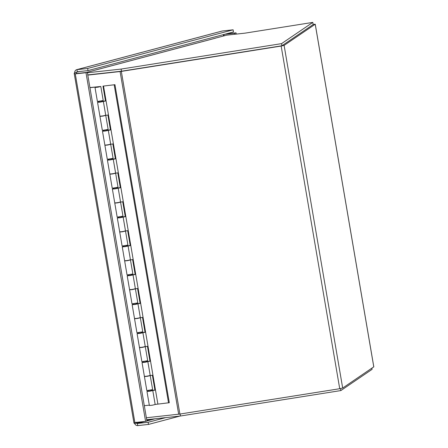 <?xml version="1.0" encoding="UTF-8"?>
<svg xmlns="http://www.w3.org/2000/svg" width="448" height="448" viewBox="0 0 448 448"><rect width="100%" height="100%" fill="white"/><g stroke="black" fill="none" stroke-linecap="round" stroke-linejoin="round"><path stroke-width="0.67" d="M373.778 366.845L342.681 388.046L339.73 388.713L179.9 414.058L146.373 417.76M87.802 75.102L121.33 71.406L281.159 46.054L284.11 45.388L315.218 24.248L313.135 24.377M121.643 71.187L281.473 45.842M313.102 24.578L281.988 45.724M79.951 71.478L74.67 72.621L74.183 73.304L75.264 73.886L85.994 72.716L145.594 421.378L134.865 422.554L133.986 423.17L134.63 423.41C135.24 424.906 136.287 425.639 137.771 425.6L148.501 424.424L180.006 416.052M76.328 72.934L76.602 73.534L87.332 72.358L146.933 421.025L145.594 421.378M136.17 422.408L136.31 423.226L134.63 423.41M136.198 422.201L136.13 422.8M76.602 73.534L75.264 73.886L134.865 422.554M87.332 72.358L85.994 72.716M222.208 31.007L233.122 29.803L87.651 68.454L76.642 69.686L222.208 31.007M76.513 73.399L76.35 72.436L77.286 71.77L76.922 69.63C75.494 69.978 74.743 70.974 74.67 72.621M233.122 29.803L233.492 31.942L88.015 70.594L87.651 68.454M77.196 71.792L88.015 70.594M234.875 34.261L234.69 33.202L236.029 32.85L225.91 33.953M224.577 34.311L234.69 33.202M236.242 34.11L236.029 32.85M141.613 421.814L136.31 423.226L137.402 423.461L148.131 422.285L165.698 417.62M144.978 421.445L137.402 423.461L137.771 425.6M148.131 422.285L148.501 424.424M146.703 419.698L180.438 416.007L340.861 390.566L372.098 369.337L371.902 368.189M180.438 416.007L180.096 414.03M340.861 390.566L340.519 388.578M215.146 38.254L215.488 38.181A2.638 2.038 -104.9 0 0 215.258 38.22L95.301 70.095M215.488 38.181L95.43 70.084A2.638 2.038 -104.9 0 0 95.385 70.09M95.424 70.084L86.173 72.486M87.769 74.9L121.498 71.21L281.921 45.769L313.163 24.539L312.799 22.4L281.557 43.63L121.134 69.07L87.399 72.761M215.141 38.214L226.654 35.157L245.022 33.146L312.799 22.4M121.498 71.21L121.134 69.07M281.921 45.769L281.557 43.63M104.658 115.405L105.75 115.388L102.889 116.099L99.954 116.379L101.136 115.998M95.01 87.466L97.406 101.489L103.208 100.498L100.811 86.475L97.95 87.186L95.01 87.466L97.115 86.895L89.953 87.679M98.353 102.066L98.258 101.5M109.598 144.318L110.695 144.301L107.834 145.012L104.894 145.292L106.075 144.911M102.351 130.402L108.147 129.41L105.75 115.388L99.954 116.379L102.351 130.402M103.292 130.978L103.197 130.413M114.542 173.225L115.634 173.214L112.773 173.919L109.838 174.205L111.02 173.818M107.29 159.314L113.092 158.323L110.695 144.301L104.894 145.292L107.29 159.314M108.237 159.891L108.142 159.32M119.482 202.138L120.579 202.121L117.712 202.832L114.778 203.112L115.959 202.731M112.235 188.227L118.031 187.236L115.634 173.214L109.838 174.205L112.235 188.227M113.176 188.804L113.081 188.233M124.426 231.05L125.518 231.034L122.657 231.745L119.722 232.025L120.904 231.644M117.174 217.134L122.976 216.143L120.579 202.121L114.778 203.112L117.174 217.134M118.121 217.711L118.026 217.146M129.366 259.963L130.463 259.946L127.596 260.658L124.662 260.938L125.843 260.557M122.119 246.047L127.915 245.056L125.518 231.034L119.722 232.025L122.119 246.047M123.06 246.624L122.965 246.058M134.31 288.87L135.402 288.859L132.541 289.565L129.606 289.85L130.788 289.464M127.058 274.96L132.86 273.969L130.463 259.946L124.662 260.938L127.058 274.96M128.005 275.537L127.91 274.966M139.25 317.783L140.347 317.766L137.48 318.478L134.546 318.758L135.727 318.377M132.003 303.867L137.799 302.882L135.402 288.859L129.606 289.85L132.003 303.867M132.944 304.45L132.849 303.878M144.194 346.696L145.286 346.679L142.425 347.39L139.49 347.67L140.672 347.29M136.942 332.78L142.744 331.789L140.347 317.766L134.546 318.758L136.942 332.78M137.889 333.357L137.794 332.791M149.134 375.609L150.231 375.592L147.364 376.303L144.43 376.583L145.611 376.202M141.887 361.693L147.683 360.702L145.286 346.679L139.49 347.67L141.887 361.693M142.828 362.27L142.733 361.704M89.93 87.562L100.811 86.475M146.826 390.606L152.628 389.614L150.231 375.592L144.43 376.583L146.826 390.606M147.773 391.182L147.672 390.611M144.312 405.703L149.313 405.154M96.858 87.254L99.596 86.682L96.858 87.254M98.958 86.873L96.46 87.22L98.958 86.873M102.967 86.128L114.946 84.683L102.967 86.128L105.51 101.018L100.492 102.077L97.558 102.357L98.974 101.926M101.875 101.427L105.493 100.923M98.997 102.049L101.892 101.55M105.745 115.338L107.906 115.035L110.454 129.926L105.437 130.99L102.497 131.27L103.914 130.838M106.814 130.34L110.438 129.836M103.936 130.956L106.837 130.463M110.684 144.25L112.851 143.948L115.394 158.838L110.376 159.902L107.442 160.182L108.858 159.746M111.759 159.247L115.377 158.743M108.881 159.869L111.776 159.376M115.629 173.163L117.79 172.861L120.338 187.751L115.315 188.81L112.381 189.09L113.798 188.658M116.698 188.16L120.322 187.656M113.82 188.782L116.721 188.283M120.568 202.076L122.735 201.774L125.278 216.658L120.26 217.722L117.326 218.002L118.742 217.571M121.643 217.073L125.261 216.569M118.765 217.694L121.66 217.196M125.513 230.983L127.674 230.681L130.222 245.571L125.199 246.635L122.265 246.915L123.682 246.478M126.582 245.986L130.206 245.482M123.704 246.602L126.605 246.109M130.452 259.896L132.619 259.594L135.162 274.484L130.144 275.542L127.21 275.828L128.626 275.391M131.527 274.893L135.145 274.389M128.649 275.514L131.544 275.016M135.397 288.809L137.558 288.506L140.106 303.397L135.083 304.455L132.149 304.735L133.566 304.304M136.466 303.806L140.09 303.302M133.588 304.427L136.489 303.929M140.336 317.716L142.503 317.419L145.046 332.304L140.028 333.368L137.094 333.648L138.51 333.217M141.406 332.718L145.029 332.214M138.533 333.334L141.428 332.842M145.281 346.629L147.442 346.326L149.985 361.217L144.967 362.281L142.033 362.561L143.45 362.124M146.35 361.631L149.974 361.127M143.472 362.247L146.373 361.754M151.29 390.538L154.913 390.034M150.22 375.542L152.382 375.239L154.93 390.13L149.912 391.188L146.978 391.474L148.394 391.037M155.159 404.454L169.305 402.707L114.946 84.683M103.527 86.05L157.886 404.074M148.417 391.16L151.312 390.662M146.978 391.474L149.374 405.496L152.309 405.21L155.17 404.505L152.774 390.482M114.19 84.879L168.549 402.909M178.668 414.226L120.092 71.574L121.419 71.221M121.33 71.406L179.9 414.058M339.73 388.713L281.159 46.054M284.11 45.388L342.681 388.046M373.789 366.906L315.218 24.248M222.393 30.974L76.922 69.63M223.978 34.468L224.207 35.806M223.58 35.974L223.35 34.636M154.969 418.79L146.916 420.935M146.826 420.431L151.598 419.16M373.817 366.867L315.246 24.214M133.986 423.17L74.183 73.304M151.334 390.79L151.206 390.046M146.395 361.883L146.266 361.133M141.45 332.97L141.322 332.226M136.511 304.058L136.382 303.313M131.566 275.145L131.438 274.4M126.627 246.238L126.498 245.487M121.682 217.325L121.554 216.58M116.743 188.412L116.614 187.667M111.798 159.499L111.67 158.754M106.859 130.592L106.73 129.847M101.914 101.679L101.791 100.934M148.434 391.289L148.31 390.544M143.494 362.376L143.366 361.631M138.55 333.463L138.426 332.718M133.61 304.556L133.482 303.806M128.666 275.643L128.542 274.898M123.726 246.73L123.598 245.986M118.787 217.818L118.658 217.073M113.842 188.91L113.714 188.16M108.903 159.998L108.774 159.253M103.958 131.085L103.83 130.34M99.019 102.172L98.89 101.427M142.033 362.561L144.43 376.583M147.834 361.57L150.231 375.592M137.094 333.648L139.49 347.67M142.89 332.657L145.286 346.679M132.149 304.735L134.546 318.758M137.95 303.744L140.347 317.766M127.21 275.828L129.606 289.85M133.006 274.837L135.402 288.859M122.265 246.915L124.662 260.938M128.066 245.924L130.463 259.946M117.326 218.002L119.722 232.025M123.122 217.011L125.518 231.034M112.381 189.09L114.778 203.112M118.182 188.098L120.579 202.121M107.442 160.182L109.838 174.205M113.238 159.191L115.634 173.214M102.497 131.27L104.894 145.292M108.298 130.278L110.695 144.301M97.558 102.357L99.954 116.379M103.354 101.366L105.75 115.388"/></g></svg>
